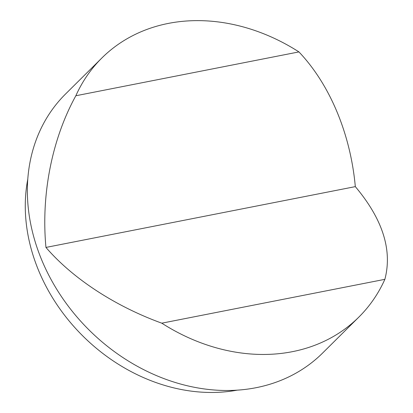 <?xml version="1.0" encoding="UTF-8"?>
<svg xmlns="http://www.w3.org/2000/svg" width="413" height="413" viewBox="0 0 413 413"><rect width="100%" height="100%" fill="white"/><g stroke="black" fill="none" stroke-linecap="round" stroke-linejoin="round"><path stroke-width="0.62" d="M27.805 179.082A170.306 139.506 45.2 0 0 81.774 334.922A170.306 139.506 45.2 0 0 237.17 390.161M161.782 323.178C115.051 306.214 72.688 278.507 45.951 247.428C40.995 194.631 51.924 139.16 75.847 95.754L298.935 51.909A182.469 149.47 45.2 0 0 168.339 23.412A182.469 149.47 45.2 0 0 101.861 57.996L65.533 94.025A182.469 149.47 45.2 0 0 59.457 293.576A182.469 149.47 45.2 0 0 256.05 387.709A182.469 149.47 45.2 0 0 322.527 353.13L358.856 317.096A182.469 149.47 45.2 0 0 384.87 279.333L161.782 323.178A182.469 149.47 45.2 0 0 292.378 351.675A182.469 149.47 45.2 0 0 358.856 317.096M101.861 57.996A182.469 149.47 45.2 0 0 75.847 95.754M298.935 51.909C329.889 84.531 350.508 133.802 355.319 186.624L45.951 247.428M355.319 186.624C382.681 219.174 392.531 250.082 384.87 279.333"/></g></svg>
